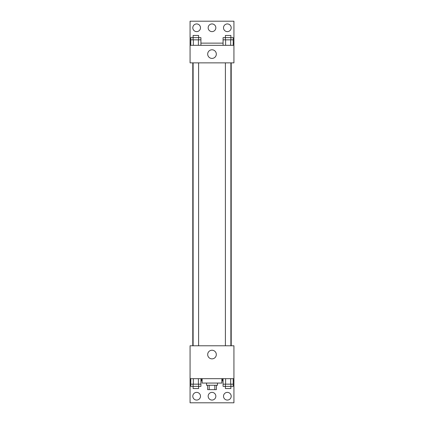 <?xml version="1.0" encoding="UTF-8"?>
<svg xmlns="http://www.w3.org/2000/svg" width="424" height="424" viewBox="0 0 424 424"><rect width="100%" height="100%" fill="white"/><g stroke="black" fill="none" stroke-linecap="round" stroke-linejoin="round"><path stroke-width="0.64" d="M214.814 385.257L214.814 389.64L207.612 389.64L207.612 385.257M214.814 389.64L216.388 389.64L216.388 385.257M217.48 383.063L217.48 385.257L206.52 385.257L206.52 383.063M209.186 385.257L209.186 389.64M202.131 378.674L202.131 383.063L221.869 383.063L221.869 378.674M190.069 378.674L190.069 345.777L233.931 345.777L233.931 378.674L190.069 378.674L190.069 402.8L233.931 402.8L233.931 380.869L233.205 380.869M233.931 378.674L233.931 380.869M207.686 354.554A4.314 4.314 0 0 1 214.157 350.818A4.314 4.314 0 0 1 214.157 358.285A4.314 4.314 0 0 1 207.686 354.554M222.335 378.674L222.335 380.869L221.869 380.869M223.077 380.869L222.335 380.869M201.665 378.674L201.665 380.869L200.923 380.869M190.795 380.869L190.069 380.869M202.131 380.869L201.665 380.869M223.512 396.223A3.837 3.837 0 0 1 229.273 392.894A3.837 3.837 0 0 1 229.273 399.546A3.837 3.837 0 0 1 223.512 396.223M192.809 396.223A3.837 3.837 0 0 1 198.57 392.894A3.837 3.837 0 0 1 198.57 399.546A3.837 3.837 0 0 1 192.809 396.223M208.163 396.223A3.837 3.837 0 0 1 213.919 392.894A3.837 3.837 0 0 1 213.919 399.546A3.837 3.837 0 0 1 208.163 396.223M231.213 62.869L231.213 345.777M230.884 345.777L230.884 62.869M198.602 62.869L198.602 345.777M233.931 62.869L190.069 62.869L190.069 21.2L233.931 21.2L233.931 62.869M233.931 45.326L190.069 45.326M207.686 54.097A4.314 4.314 0 0 1 214.157 50.361A4.314 4.314 0 0 1 214.157 57.834A4.314 4.314 0 0 1 207.686 54.097M190.069 43.131L190.795 43.131M200.923 43.131L223.077 43.131M233.205 43.131L233.931 43.131M208.163 27.777A3.837 3.837 0 0 1 213.919 24.454A3.837 3.837 0 0 1 213.919 31.106A3.837 3.837 0 0 1 208.163 27.777M200.488 27.777A3.837 3.837 0 0 1 194.727 31.106A3.837 3.837 0 0 1 194.727 24.454A3.837 3.837 0 0 1 200.488 27.777M231.191 27.777A3.837 3.837 0 0 1 225.43 31.106A3.837 3.837 0 0 1 225.43 24.454A3.837 3.837 0 0 1 231.191 27.777M230.884 39.84L230.884 35.457L225.398 35.457L225.398 37.646L233.205 37.646L233.205 39.84L223.077 39.84L223.077 45.326M233.205 39.84L233.205 45.326M230.672 39.84L230.672 45.326M225.61 39.84L225.61 45.326M198.602 39.84L198.602 35.457L193.116 35.457L193.116 37.646L200.923 37.646L200.923 39.84L190.795 39.84L190.795 45.326M200.923 39.84L200.923 45.326M198.39 39.84L198.39 45.326M193.328 39.84L193.328 45.326M225.398 39.84L225.398 37.646L223.077 37.646L223.077 39.84M193.116 39.84L193.116 37.646L190.795 37.646L190.795 39.84M233.205 378.674L233.205 384.16L223.077 384.16L223.077 386.354L230.884 386.354L230.884 388.543L225.398 388.543L225.398 384.16M223.077 378.674L223.077 384.16M230.672 378.674L230.672 384.16M225.61 378.674L225.61 384.16M230.884 384.16L230.884 386.354L233.205 386.354L233.205 384.16M200.923 378.674L200.923 384.16L190.795 384.16L190.795 386.354L198.602 386.354L198.602 388.543L193.116 388.543L193.116 384.16M190.795 378.674L190.795 384.16M198.39 378.674L198.39 384.16M193.328 378.674L193.328 384.16M198.602 384.16L198.602 386.354L200.923 386.354L200.923 384.16M192.788 62.869L192.788 345.777M225.398 345.777L225.398 62.869M193.116 62.869L193.116 345.777"/></g></svg>
